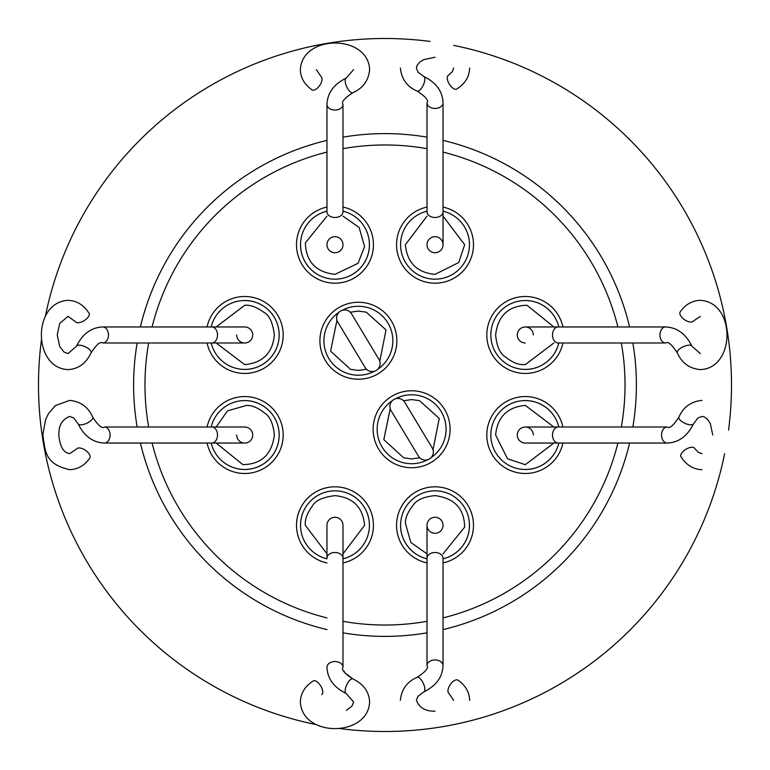 <?xml version="1.0" encoding="UTF-8"?>
<svg xmlns="http://www.w3.org/2000/svg" width="770" height="770" viewBox="0 0 770 770"><rect width="100%" height="100%" fill="white"/><g stroke="black" fill="none" stroke-linecap="round" stroke-linejoin="round"><path stroke-width="1.16" d="M334.979 517.276A8.018 8.018 0 0 0 326.961 525.294L326.961 558.173A8.018 5.669 0 0 1 334.979 552.504A8.018 5.669 0 0 0 326.961 558.173L326.961 525.294A8.018 8.018 0 0 1 334.979 517.276A8.018 8.018 0 0 0 326.961 525.294A8.018 8.018 0 0 1 334.979 517.276A8.018 8.018 0 0 1 342.987 525.294A8.018 8.018 0 0 0 334.979 517.276A8.018 8.018 0 0 1 342.987 525.294L342.987 667.205A8.018 5.669 0 0 0 334.979 661.536A8.018 5.669 0 0 1 342.987 667.205C341.187 669.563 344.479 673.461 352.881 678.919L344.979 672.826L343.882 670.978M321.687 694.598A8.018 3.725 -121.7 0 0 322.745 692.047A8.018 3.725 -121.7 0 0 319.155 683.76A8.018 3.725 -121.7 0 0 313.275 680.95A8.018 3.725 -121.7 0 1 319.155 683.76A8.018 3.725 -121.7 0 1 322.745 692.047A8.018 3.725 -121.7 0 1 321.687 694.598M517.276 435.021A8.018 8.018 0 0 1 525.294 427.013A8.018 8.018 0 0 0 517.276 435.021A8.018 8.018 0 0 0 525.294 443.039A8.018 8.018 0 0 1 517.276 435.021A8.018 8.018 0 0 0 525.294 443.039A8.018 8.018 0 0 1 517.276 435.021M694.598 448.313A8.018 3.725 148.3 0 0 692.047 447.255A8.018 3.725 148.3 0 0 683.76 450.845A8.018 3.725 148.3 0 0 680.95 456.726A8.018 3.725 148.3 0 1 683.76 450.845A8.018 3.725 148.3 0 1 692.047 447.255A8.018 3.725 148.3 0 1 694.598 448.313L698.371 452.423L701.961 453.626L698.371 452.423L694.598 448.313M435.021 252.724A8.018 8.018 0 0 1 427.013 244.706A8.018 8.018 0 0 0 435.021 252.724A8.018 8.018 0 0 0 443.039 244.706A8.018 8.018 0 0 0 435.021 236.688A8.018 8.018 0 0 0 427.013 244.706A8.018 8.018 0 0 0 435.021 252.724A8.018 8.018 0 0 0 443.039 244.706A8.018 8.018 0 0 1 435.021 252.724A8.018 8.018 0 0 0 443.039 244.706A8.018 8.018 0 0 1 435.021 252.724M448.313 75.402A8.018 3.725 58.3 0 0 447.255 77.953A8.018 3.725 58.3 0 0 450.845 86.24A8.018 3.725 58.3 0 0 456.726 89.05A8.018 3.725 58.3 0 1 450.845 86.24A8.018 3.725 58.3 0 1 447.255 77.953A8.018 3.725 58.3 0 1 448.313 75.402L452.423 71.629L453.626 68.039L452.423 71.629L448.313 75.402M334.979 252.724A8.018 8.018 0 0 1 326.961 244.706A8.018 8.018 0 0 0 334.979 252.724A8.018 8.018 0 0 0 342.987 244.706A8.018 8.018 0 0 0 334.979 236.688A8.018 8.018 0 0 0 326.961 244.706A8.018 8.018 0 0 0 334.979 252.724A8.018 8.018 0 0 0 342.987 244.706A8.018 8.018 0 0 1 334.979 252.724A8.018 8.018 0 0 0 342.987 244.706A8.018 8.018 0 0 1 334.979 252.724M311.956 89.811A8.018 3.937 -55.7 0 0 318.183 87.337A8.018 3.937 -55.7 0 0 322.053 79.108A8.018 3.937 -55.7 0 0 321.003 76.567A8.018 3.937 -55.7 0 1 322.053 79.108A8.018 3.937 -55.7 0 1 318.183 87.337A8.018 3.937 -55.7 0 1 311.956 89.811C304.468 84.565 300.598 77.847 300.339 69.656C300.598 77.847 304.468 84.565 311.956 89.811M435.021 517.276A8.018 8.018 0 0 1 443.039 525.294A8.018 8.018 0 0 0 435.021 517.276A8.018 8.018 0 0 0 427.013 525.294A8.018 8.018 0 0 0 435.021 533.312A8.018 8.018 0 0 0 443.039 525.294A8.018 8.018 0 0 0 435.021 517.276A8.018 8.018 0 0 0 427.013 525.294A8.018 8.018 0 0 1 435.021 517.276A8.018 8.018 0 0 0 427.013 525.294L427.013 558.173A8.018 5.669 0 0 1 435.021 552.504A8.018 5.669 0 0 1 443.039 558.173L443.039 665.598C442.567 677.042 436.167 685.8 423.837 691.864L417.879 696.398L416.426 700.344C419.361 707.822 425.56 711.422 435.021 711.153C425.56 711.422 419.361 707.822 416.426 700.344L417.879 696.398L423.837 691.864A8.018 3.099 65.2 0 0 424.857 689.333A8.018 3.099 65.2 0 1 423.837 691.864C436.167 685.8 442.567 677.042 443.039 665.598A8.018 5.669 0 0 0 435.021 659.928A8.018 5.669 0 0 1 443.039 665.598L443.039 558.173A8.018 5.669 0 0 0 435.021 552.504A8.018 5.669 0 0 0 427.013 558.173L427.013 665.598A8.018 5.669 0 0 1 435.021 659.928A8.018 5.669 0 0 0 427.013 665.598C428.813 667.946 425.521 671.844 417.119 677.302A8.018 3.099 65.2 0 1 421.979 680.882A8.018 3.099 65.2 0 1 424.857 689.333A8.018 3.099 65.2 0 0 421.979 680.882A8.018 3.099 65.2 0 0 417.119 677.302C406.983 681.787 401.411 689.468 400.39 700.344C401.411 689.468 406.983 681.787 417.119 677.302C425.521 671.844 428.813 667.946 427.013 665.598L427.013 525.294M458.044 680.189A8.018 3.937 124.3 0 0 451.817 682.663A8.018 3.937 124.3 0 0 447.947 690.892A8.018 3.937 124.3 0 0 448.997 693.433A8.018 3.937 124.3 0 1 447.947 690.892A8.018 3.937 124.3 0 1 451.817 682.663A8.018 3.937 124.3 0 1 458.044 680.189C465.503 685.387 469.373 692.105 469.661 700.344C469.373 692.105 465.503 685.387 458.044 680.189M517.276 334.979A8.018 8.018 0 0 1 525.294 326.961A8.018 8.018 0 0 0 517.276 334.979A8.018 8.018 0 0 0 525.294 342.987A8.018 8.018 0 0 1 517.276 334.979A8.018 8.018 0 0 0 525.294 342.987A8.018 8.018 0 0 1 517.276 334.979M680.189 311.956A8.018 3.937 34.3 0 0 682.663 318.183A8.018 3.937 34.3 0 0 690.892 322.053A8.018 3.937 34.3 0 0 693.433 321.003A8.018 3.937 34.3 0 1 690.892 322.053A8.018 3.937 34.3 0 1 682.663 318.183A8.018 3.937 34.3 0 1 680.189 311.956C685.435 304.468 692.153 300.598 700.344 300.339C692.153 300.598 685.435 304.468 680.189 311.956M252.724 334.979A8.018 8.018 0 0 1 244.706 342.987A8.018 8.018 0 0 0 252.724 334.979A8.018 8.018 0 0 0 244.706 326.961A8.018 8.018 0 0 1 252.724 334.979A8.018 8.018 0 0 0 244.706 326.961L211.827 326.961A8.018 5.669 90 0 1 217.496 334.979A8.018 5.669 90 0 1 211.827 342.987L244.706 342.987A8.018 8.018 0 0 1 236.688 334.979M244.706 443.039L211.827 443.039A8.018 5.669 90 0 0 217.496 435.021A8.018 5.669 90 0 0 211.827 427.013L244.706 427.013A8.018 8.018 0 0 1 252.724 435.021A8.018 8.018 0 0 0 244.706 427.013A8.018 8.018 0 0 1 252.724 435.021A8.018 8.018 0 0 1 244.706 443.039A8.018 8.018 0 0 1 236.688 435.021M340.533 311.07A8.018 8.018 0 0 0 337.799 322.072L365.23 367.685A8.018 8.018 0 0 0 376.232 370.428A8.018 8.018 0 0 0 378.975 359.426L351.534 313.804A8.018 8.018 0 0 0 340.533 311.07M429.467 458.93A8.018 8.018 0 0 0 432.201 447.928L404.77 402.315A8.018 8.018 0 0 0 393.768 399.572A8.018 8.018 0 0 0 391.025 410.574L418.466 456.196A8.018 8.018 0 0 0 429.467 458.93M76.519 346.163L68.039 353.574L64.025 352.073L59.665 346.385L57.24 334.825L59.742 323.39L68.039 316.374L75.402 321.687A8.018 3.725 -31.7 0 0 77.953 322.745A8.018 3.725 -31.7 0 0 86.24 319.155A8.018 3.725 -31.7 0 0 89.05 313.275C83.776 304.958 76.769 300.656 68.039 300.339C32.071 302.302 32.956 368.233 68.039 369.61C78.251 369.09 85.932 363.517 91.081 352.881C96.539 344.479 100.437 341.187 102.795 342.987A8.018 5.669 90 0 0 108.464 334.979A8.018 5.669 90 0 0 102.795 326.961C91.341 327.433 82.582 333.833 76.519 346.163A8.018 3.099 24.8 0 1 79.05 345.143A8.018 3.099 24.8 0 1 87.511 348.021A8.018 3.099 24.8 0 1 91.081 352.881M89.811 458.044A8.018 3.937 -145.7 0 0 87.337 451.817A8.018 3.937 -145.7 0 0 79.108 447.947A8.018 3.937 -145.7 0 0 76.567 448.997L69.656 453.626C63.429 452.731 59.829 446.533 58.847 435.021C58.578 425.56 62.177 419.361 69.656 416.426L73.602 417.879L78.136 423.837A8.018 3.099 155.2 0 0 80.667 424.857A8.018 3.099 155.2 0 0 89.118 421.979A8.018 3.099 155.2 0 0 92.698 417.119C88.213 406.983 80.532 401.411 69.656 400.39L55.411 405.578L48.539 413.5L45.574 419.611L42.812 435.021C45.449 449.911 43.852 463.964 69.656 469.661C77.895 469.373 84.613 465.503 89.811 458.044M430.189 41.455A346.5 346.5 0 0 0 45.392 316.249M41.455 339.811A346.5 346.5 0 0 0 316.249 724.609M728.545 430.189A346.5 346.5 0 0 0 453.751 45.392M342.987 137.147A251.386 251.386 0 0 1 427.013 137.147M443.039 140.4A251.386 251.386 0 0 1 629.6 326.961M632.853 342.987A251.386 251.386 0 0 1 632.853 427.013M629.6 443.039A251.386 251.386 0 0 1 443.039 629.6M427.013 632.853A251.386 251.386 0 0 1 342.987 632.853M339.811 728.545A346.5 346.5 0 0 0 724.609 453.751M443.039 207.072A38.481 38.481 0 0 1 435.021 283.187A38.481 38.481 0 0 1 427.013 207.072M358.387 302.264A38.481 38.481 0 0 1 396.868 340.744A38.481 38.481 0 0 1 358.387 379.225A38.481 38.481 0 0 1 319.906 340.744A38.481 38.481 0 0 1 358.387 302.264M562.928 443.039A38.481 38.481 0 0 1 486.813 435.021A38.481 38.481 0 0 1 562.928 427.013M326.961 562.928A38.481 38.481 0 0 1 334.979 486.813A38.481 38.481 0 0 1 342.987 562.928M207.072 326.961A38.481 38.481 0 0 1 283.187 334.979A38.481 38.481 0 0 1 207.072 342.987M207.072 427.013A38.481 38.481 0 0 1 283.187 435.021A38.481 38.481 0 0 1 207.072 443.039M427.013 562.928A38.481 38.481 0 0 1 435.021 486.813A38.481 38.481 0 0 1 443.039 562.928M450.094 429.256A38.481 38.481 0 0 1 411.613 467.736A38.481 38.481 0 0 1 373.132 429.256A38.481 38.481 0 0 1 411.613 390.775A38.481 38.481 0 0 1 450.094 429.256M562.928 342.987A38.481 38.481 0 0 1 486.813 334.979A38.481 38.481 0 0 1 562.928 326.961M342.987 207.072A38.481 38.481 0 0 1 334.979 283.187A38.481 38.481 0 0 1 326.961 207.072M435.021 279.173A34.477 34.477 0 0 0 443.039 211.173A34.477 34.477 0 0 1 435.021 279.173A34.477 34.477 0 0 1 427.013 211.173M443.039 216.149L464.685 244.706L458.756 262.503L435.021 274.37C417.003 272.609 407.118 262.724 405.367 244.706L427.013 216.149M358.387 306.277A34.477 34.477 0 0 1 377.685 369.311A34.477 34.477 0 0 0 358.387 306.277A34.477 34.477 0 0 0 342.198 310.31M358.387 375.221A34.477 34.477 0 0 0 374.576 371.178A34.477 34.477 0 0 1 325.421 350.841A34.477 34.477 0 0 1 339.089 312.187M350.273 312.216L358.387 311.08L366.26 312.148L386.011 329.926L379.793 361.284M366.491 369.282L358.387 370.409L350.514 369.35L330.59 351.139L336.981 320.214M525.294 469.498A34.477 34.477 0 0 0 558.827 443.039A34.477 34.477 0 0 1 490.827 435.021A34.477 34.477 0 0 1 558.827 427.013A34.477 34.477 0 0 0 525.294 400.554M553.851 443.039L525.294 464.685L507.497 458.756L495.63 435.021C497.391 417.003 507.276 407.118 525.294 405.367L553.851 427.013M334.979 490.827A34.477 34.477 0 0 1 342.987 558.827A34.477 34.477 0 0 0 334.979 490.827A34.477 34.477 0 0 0 326.961 558.827M326.961 553.851L305.315 525.294C304.737 519.721 307.076 513.33 312.331 506.121C315.055 500.693 322.601 497.189 334.979 495.63C352.997 497.391 362.882 507.276 364.633 525.294L342.987 553.851M211.173 326.961A34.477 34.477 0 0 1 279.173 334.979A34.477 34.477 0 0 1 211.173 342.987M216.149 326.961L244.706 305.315C250.279 304.737 256.67 307.076 263.879 312.331C269.308 315.055 272.811 322.601 274.37 334.979C272.609 352.997 262.724 362.882 244.706 364.633L216.149 342.987M211.173 427.013A34.477 34.477 0 0 1 279.173 435.021A34.477 34.477 0 0 1 211.173 443.039M216.149 427.013L227.525 410.843L246.544 405.424C252.04 405.232 258.142 407.831 264.842 413.23C270.097 416.589 273.273 423.847 274.37 435.021C271.897 454.464 261.396 464.339 242.858 464.628L216.149 443.039M400.554 525.294A34.477 34.477 0 0 0 427.013 558.827A34.477 34.477 0 0 1 435.021 490.827A34.477 34.477 0 0 1 443.039 558.827A34.477 34.477 0 0 0 469.498 525.294M427.013 553.851L410.843 542.475L405.424 523.456C405.232 517.96 407.831 511.857 413.23 505.159C416.589 499.903 423.847 496.727 435.021 495.63C454.464 498.103 464.339 508.604 464.628 527.142L443.039 553.861M411.613 394.779A34.477 34.477 0 0 1 430.911 457.813A34.477 34.477 0 0 0 411.613 394.779A34.477 34.477 0 0 0 395.424 398.822M411.613 463.723A34.477 34.477 0 0 0 427.802 459.69A34.477 34.477 0 0 1 378.657 439.343A34.477 34.477 0 0 1 392.315 400.689M403.509 400.718L411.613 399.592L419.486 400.65L439.237 418.428L433.019 449.786M419.727 457.784L411.613 458.92L403.74 457.852L383.826 439.641L390.207 408.716M525.294 300.502A34.477 34.477 0 0 1 558.827 326.961A34.477 34.477 0 0 0 490.827 334.979A34.477 34.477 0 0 0 558.827 342.987A34.477 34.477 0 0 1 525.294 369.446M553.851 342.987L525.294 364.633L523.456 364.576C517.95 364.768 511.857 362.169 505.149 356.76C499.894 353.411 496.717 346.134 495.63 334.931C497.824 316.374 507.709 306.508 525.294 305.315L527.142 305.372L553.851 326.961M342.987 211.173A34.477 34.477 0 0 1 334.979 279.173A34.477 34.477 0 0 1 326.961 211.173M342.987 216.149L359.157 227.525L364.576 246.544L358.06 263.33L334.979 274.37C315.844 272.147 305.979 261.646 305.372 242.858L326.961 216.149M533.312 435.021A8.018 8.018 0 0 0 525.294 427.013L667.205 427.013A8.018 5.669 -90 0 0 661.536 435.021A8.018 5.669 -90 0 1 667.205 427.013C669.563 428.813 673.461 425.521 678.919 417.119C673.461 425.521 669.563 428.813 667.205 427.013L525.294 427.013M418.485 425.117L410.988 412.662M533.312 334.979A8.018 8.018 0 0 0 525.294 326.961L665.598 326.961C677.042 327.433 685.8 333.833 691.864 346.163L700.334 353.574L691.864 346.163A8.018 3.099 -24.8 0 0 689.333 345.143A8.018 3.099 -24.8 0 1 691.864 346.163C685.8 333.833 677.042 327.433 665.598 326.961A8.018 5.669 -90 0 0 659.928 334.979A8.018 5.669 -90 0 1 665.598 326.961L525.294 326.961M342.987 621.323A240.028 240.028 0 0 0 427.013 621.323M443.039 617.906A240.028 240.028 0 0 0 617.906 443.039M621.323 427.013A240.028 240.028 0 0 0 621.323 342.987M617.906 326.961A240.028 240.028 0 0 0 443.039 152.094M427.013 148.677A240.028 240.028 0 0 0 342.987 148.677M326.961 152.094A240.028 240.028 0 0 0 152.094 326.961M148.677 342.987A240.028 240.028 0 0 0 148.677 427.013M152.094 443.039A240.028 240.028 0 0 0 326.961 617.906M326.961 629.6A251.386 251.386 0 0 1 140.4 443.039M137.147 427.013A251.386 251.386 0 0 1 137.147 342.987M140.4 326.961A251.386 251.386 0 0 1 326.961 140.4M342.987 667.205L342.987 558.173A8.018 5.669 0 0 0 334.979 552.504A8.018 5.669 0 0 1 342.987 558.173L342.987 525.294M353.574 701.942L346.163 693.481C333.833 687.418 327.433 678.659 326.961 667.205A8.018 5.669 0 0 1 334.979 661.536A8.018 5.669 0 0 0 326.961 667.205C327.433 678.659 333.833 687.418 346.163 693.481A8.018 3.099 -65.2 0 1 345.143 690.95A8.018 3.099 -65.2 0 1 348.021 682.49A8.018 3.099 -65.2 0 1 352.881 678.919A8.018 3.099 -65.2 0 0 348.021 682.49A8.018 3.099 -65.2 0 0 345.143 690.95A8.018 3.099 -65.2 0 0 346.163 693.481L353.574 701.961L352.073 705.975L346.385 710.335M552.504 435.021A8.018 5.669 -90 0 1 558.173 427.013A8.018 5.669 -90 0 0 552.504 435.021A8.018 5.669 -90 0 0 558.173 443.039A8.018 5.669 -90 0 1 552.504 435.021M667.205 443.039A8.018 5.669 -90 0 1 661.536 435.021A8.018 5.669 -90 0 0 667.205 443.039C678.659 442.567 687.418 436.167 693.481 423.837A8.018 3.099 -155.2 0 1 690.95 424.857A8.018 3.099 -155.2 0 1 682.49 421.979A8.018 3.099 -155.2 0 1 678.919 417.119A8.018 3.099 -155.2 0 0 682.49 421.979A8.018 3.099 -155.2 0 0 690.95 424.857A8.018 3.099 -155.2 0 0 693.481 423.837L698.015 417.879L701.961 416.426L704.483 417.022L707.765 419.611L710.315 423.567L712.76 435.021L710.315 423.567L707.765 419.611L704.483 417.022L701.961 416.426L698.015 417.879L693.481 423.837C687.418 436.167 678.659 442.567 667.205 443.039L525.294 443.039L667.205 443.039M435.021 217.496A8.018 5.669 180 0 1 427.013 211.827L427.013 102.795A8.018 5.669 180 0 0 435.021 108.464A8.018 5.669 180 0 1 427.013 102.795C428.813 100.437 425.521 96.539 417.119 91.081C425.521 96.539 428.813 100.437 427.013 102.795L427.013 211.827A8.018 5.669 180 0 0 435.021 217.496A8.018 5.669 180 0 0 443.039 211.827A8.018 5.669 180 0 1 435.021 217.496M443.039 102.795A8.018 5.669 180 0 1 435.021 108.464A8.018 5.669 180 0 0 443.039 102.795C442.567 91.341 436.167 82.582 423.837 76.519A8.018 3.099 114.8 0 1 424.857 79.05A8.018 3.099 114.8 0 1 421.979 87.511A8.018 3.099 114.8 0 1 417.119 91.081A8.018 3.099 114.8 0 0 421.979 87.511A8.018 3.099 114.8 0 0 424.857 79.05A8.018 3.099 114.8 0 0 423.837 76.519L417.879 71.985L416.426 68.039L417.022 65.517L419.611 62.235L423.567 59.685L435.021 57.24L423.567 59.685L419.611 62.235L417.022 65.517L416.426 68.039L417.879 71.985L423.837 76.519C436.167 82.582 442.567 91.341 443.039 102.795L443.039 244.706L443.039 102.795M334.979 217.496A8.018 5.669 180 0 1 326.961 211.827L326.961 104.402C327.433 92.958 333.833 84.2 346.163 78.136L353.574 69.656L346.163 78.136A8.018 3.099 -114.8 0 0 345.143 80.667A8.018 3.099 -114.8 0 1 346.163 78.136C333.833 84.2 327.433 92.958 326.961 104.402A8.018 5.669 180 0 0 334.979 110.072A8.018 5.669 180 0 1 326.961 104.402L326.961 211.827A8.018 5.669 180 0 0 334.979 217.496A8.018 5.669 180 0 0 342.987 211.827A8.018 5.669 180 0 1 334.979 217.496M352.881 92.698A8.018 3.099 -114.8 0 1 348.021 89.118A8.018 3.099 -114.8 0 1 345.143 80.667A8.018 3.099 -114.8 0 0 348.021 89.118A8.018 3.099 -114.8 0 0 352.881 92.698C363.055 88.165 368.628 80.484 369.61 69.656C368.339 34.361 302.321 33.947 300.339 69.656C302.321 33.947 368.339 34.361 369.61 69.656C368.628 80.484 363.055 88.165 352.881 92.698C344.479 98.156 341.187 102.054 342.987 104.402A8.018 5.669 180 0 1 334.979 110.072A8.018 5.669 180 0 0 342.987 104.402C341.187 102.054 344.479 98.156 352.881 92.698M552.504 334.979A8.018 5.669 -90 0 1 558.173 326.961A8.018 5.669 -90 0 0 552.504 334.979A8.018 5.669 -90 0 0 558.173 342.987A8.018 5.669 -90 0 1 552.504 334.979M677.302 352.881A8.018 3.099 -24.8 0 1 680.882 348.021A8.018 3.099 -24.8 0 1 689.333 345.143A8.018 3.099 -24.8 0 0 680.882 348.021A8.018 3.099 -24.8 0 0 677.302 352.881C681.835 363.055 689.516 368.628 700.344 369.61C735.639 368.339 736.053 302.321 700.344 300.339C736.053 302.321 735.639 368.339 700.344 369.61C689.516 368.628 681.835 363.055 677.302 352.881C671.844 344.479 667.946 341.187 665.598 342.987A8.018 5.669 -90 0 1 659.928 334.979A8.018 5.669 -90 0 0 665.598 342.987C667.946 341.187 671.844 344.479 677.302 352.881M244.706 300.502A34.477 34.477 0 0 1 279.173 334.979A34.477 34.477 0 0 1 244.706 369.446M244.706 400.554A34.477 34.477 0 0 1 279.173 435.021A34.477 34.477 0 0 1 244.706 469.498M369.446 244.706A34.477 34.477 0 0 1 334.979 279.173A34.477 34.477 0 0 1 300.502 244.706M211.827 427.013L104.402 427.013A8.018 5.669 90 0 1 110.072 435.021A8.018 5.669 90 0 1 104.402 443.039C92.958 442.567 84.2 436.167 78.136 423.837M369.61 701.961C368.233 737.044 302.302 737.929 300.339 701.961C300.656 693.231 304.958 686.224 313.275 680.95C304.958 686.224 300.656 693.231 300.339 701.961C302.302 737.929 368.233 737.044 369.61 701.961C369.09 691.749 363.517 684.068 352.881 678.919C363.517 684.068 369.09 691.749 369.61 701.961M701.961 400.39C690.911 401.536 683.231 407.118 678.919 417.119C683.231 407.118 690.911 401.536 701.961 400.39M701.961 469.661C693.269 469.373 686.263 465.061 680.95 456.726C686.263 465.061 693.269 469.373 701.961 469.661M400.39 68.039C401.536 79.089 407.118 86.769 417.119 91.081C407.118 86.769 401.536 79.089 400.39 68.039M469.661 68.039C469.373 76.731 465.061 83.737 456.726 89.05C465.061 83.737 469.373 76.731 469.661 68.039M342.987 211.827L342.987 104.402L342.987 211.827M316.374 69.656L321.003 76.567L316.374 69.656M453.626 700.344L448.997 693.433L453.626 700.344M558.173 342.987L665.598 342.987L558.173 342.987M700.344 316.374L693.433 321.003L700.344 316.374M391.025 410.574L404.75 433.385M428.187 441.249L432.201 447.928M359.012 357.338L365.23 367.685M372.747 349.079L378.975 359.426M211.827 342.987L102.795 342.987M211.827 443.039L104.402 443.039M104.402 427.013C102.054 428.813 98.156 425.521 92.698 417.119M414.443 449.516L418.466 456.196M211.827 326.961L102.795 326.961M355.557 320.484L351.534 313.804"/></g></svg>
